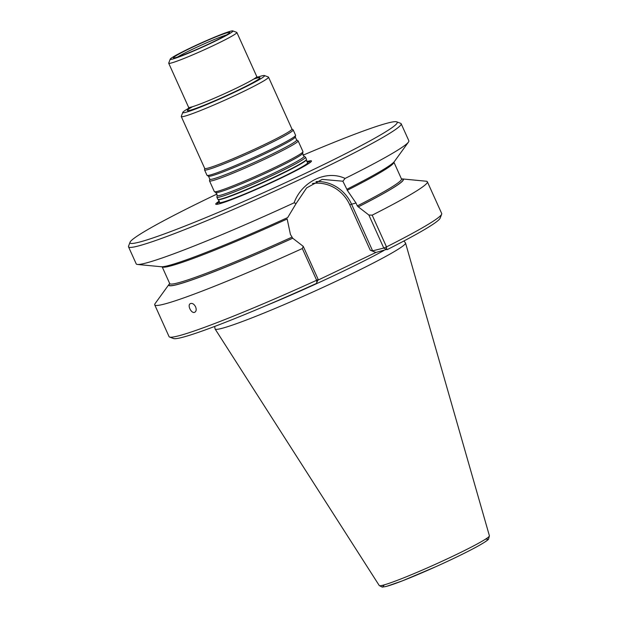 <?xml version="1.0" encoding="UTF-8"?>
<svg xmlns="http://www.w3.org/2000/svg" width="618" height="618" viewBox="0 0 618 618"><rect width="100%" height="100%" fill="white"/><g stroke="black" fill="none" stroke-linecap="round" stroke-linejoin="round"><path stroke-width="0.93" d="M305.392 157.096A48.613 3.051 155.7 0 1 305.493 157.196A48.613 3.051 155.7 0 1 262.441 179.985A48.613 3.051 155.7 0 1 216.887 197.204A48.613 3.051 155.7 0 1 216.872 197.065L217.181 195.427A47.656 2.99 155.7 0 0 261.854 178.687A47.656 2.99 155.7 0 0 303.963 156.246L305.392 157.096M216.887 197.204L217.83 199.305A48.613 3.051 -24.3 0 0 217.945 199.421A48.613 3.051 -24.3 0 0 220.657 199.12A48.613 3.051 -24.3 0 0 269.633 179.235A48.613 3.051 -24.3 0 0 306.451 159.459A48.613 3.051 -24.3 0 0 306.443 159.297L305.493 157.196M257.273 77.265A44.875 2.82 155.7 0 1 261.97 75.836A44.875 2.82 155.7 0 1 264.419 75.543A44.875 2.82 155.7 0 1 224.836 96.694A44.875 2.82 155.7 0 1 182.789 112.399A44.875 2.82 155.7 0 1 188.814 108.181M264.419 75.543L268.366 77.018A47.864 3.005 155.7 0 1 268.529 77.157A47.864 3.005 155.7 0 1 226.142 99.591A47.864 3.005 155.7 0 1 181.283 116.547A47.864 3.005 155.7 0 1 181.298 116.338L182.789 112.399M268.529 77.157L291.951 129.038A47.864 3.005 155.7 0 1 249.572 151.472A47.864 3.005 155.7 0 1 204.712 168.428L181.283 116.547M232.801 30.9L236.748 32.383A37.389 2.348 155.7 0 1 236.872 32.484A37.389 2.348 155.7 0 1 203.762 50.012A37.389 2.348 155.7 0 1 168.714 63.26A37.389 2.348 155.7 0 1 168.722 63.098L170.22 59.158A34.399 2.163 155.7 0 1 196.485 45.099A34.399 2.163 155.7 0 1 230.923 31.124A34.399 2.163 155.7 0 1 232.801 30.9A34.399 2.163 155.7 0 1 202.457 47.122A34.399 2.163 155.7 0 1 170.22 59.158M227.911 32.561A30.877 1.939 155.7 0 1 229.618 32.731A30.877 1.939 155.7 0 1 202.364 46.922A30.877 1.939 155.7 0 1 173.697 57.976A30.877 1.939 155.7 0 1 194.57 46.234A30.877 1.939 155.7 0 1 227.911 32.561M298.115 140.873L302.959 151.595A48.613 3.051 155.7 0 1 302.974 151.734A48.613 3.051 155.7 0 1 259.915 174.376A48.613 3.051 155.7 0 1 214.454 191.704A48.613 3.051 155.7 0 1 214.353 191.603L209.51 180.881A48.613 3.051 155.7 0 1 209.502 180.734L209.811 179.104A47.656 2.99 155.7 0 0 254.485 162.364A47.656 2.99 155.7 0 0 296.594 139.923L298.023 140.765A48.613 3.051 155.7 0 1 298.115 140.873A48.613 3.051 155.7 0 1 255.072 163.654A48.613 3.051 155.7 0 1 209.51 180.881M291.935 128.984L293.094 129.819A48.613 3.051 155.7 0 1 293.171 129.904L295.589 135.265A48.613 3.051 155.7 0 1 295.605 135.412A48.613 3.051 155.7 0 1 252.546 158.053A48.613 3.051 155.7 0 1 207.084 175.381A48.613 3.051 155.7 0 1 206.984 175.273L204.558 169.911A48.613 3.051 155.7 0 1 204.543 169.796L204.689 168.374M293.171 129.904A48.613 3.051 155.7 0 1 250.12 152.692A48.613 3.051 155.7 0 1 204.558 169.911M218.309 199.614L219.297 202.287A48.613 3.051 -24.3 0 0 219.282 202.511A48.613 3.051 -24.3 0 0 222.101 202.325A48.613 3.051 -24.3 0 0 272.136 181.955A48.613 3.051 -24.3 0 0 307.888 162.503A48.613 3.051 -24.3 0 0 307.702 162.364L306.35 159.861A48.358 3.036 155.7 0 1 263.523 182.372A48.358 3.036 155.7 0 1 218.309 199.614L217.945 199.421M219.282 202.511L219.305 202.565A48.613 3.051 -24.3 0 0 219.305 202.565A48.613 3.051 -24.3 0 0 222.125 202.38A48.613 3.051 -24.3 0 0 272.159 182.001A48.613 3.051 -24.3 0 0 307.911 162.557A48.613 3.051 -24.3 0 0 307.895 162.534M307.733 162.372A48.675 3.059 155.7 0 1 307.764 162.387A48.675 3.059 155.7 0 1 264.867 185.346A48.675 3.059 155.7 0 1 219.274 202.341A48.675 3.059 155.7 0 1 219.282 202.31M219.39 201.043A52.522 3.299 -24.3 0 0 216.972 204.342A52.522 3.299 -24.3 0 0 218.787 203.979A52.522 3.299 -24.3 0 0 268.088 184.149A52.522 3.299 -24.3 0 0 310.784 161.986A52.522 3.299 -24.3 0 0 306.713 161.615M403.909 240.989L405.454 242.874A104.473 6.559 155.7 0 1 405.532 243.021A104.473 6.559 155.7 0 1 312.994 291.935A104.473 6.559 155.7 0 1 215.103 329A104.473 6.559 155.7 0 1 215.041 328.846L214.655 326.443M195.589 306.822C196.57 309.394 196.331 311.186 194.879 312.198C191.565 314.23 186.883 305.076 190.444 303.577C192.36 302.982 194.075 304.064 195.589 306.822M386.505 246.899L386.737 249.394L383.778 248.065L386.505 246.899A149.571 9.394 155.7 0 0 441.669 214.183A149.571 9.394 155.7 0 0 441.7 213.527L427.362 181.785A149.571 9.394 155.7 0 1 372.175 215.157L386.505 246.899M386.737 249.394L375.922 252.461L317.853 280.201M441.669 214.183L440.17 218.123A146.574 9.2 155.7 0 1 387.115 249.672M401.445 178.903A128.668 8.08 155.7 0 1 402.295 178.919L426.134 181.213A149.571 9.394 155.7 0 1 427.362 181.785M316.802 282.812L316.655 280.271L302.326 248.529L303.26 246.366L318.177 279.406L316.408 283.461A146.574 9.2 155.7 0 1 173.519 338.525L169.571 337.042A149.571 9.394 155.7 0 1 169.062 336.625L154.732 304.883A149.571 9.394 155.7 0 1 155.118 303.585L169.162 284.187A128.668 8.08 155.7 0 1 169.711 283.538M318.177 279.406L316.655 280.271A149.571 9.394 155.7 0 1 169.571 337.042M302.326 248.529A149.571 9.394 155.7 0 1 154.732 304.883M372.623 250.838L370.252 250.205L349.796 204.898L351.549 204.172L372.623 250.838L383.778 248.065L368.861 215.025L372.175 215.157M370.252 250.205L375.922 252.461M402.295 178.919A128.668 8.08 155.7 0 1 358.324 206.875L357.32 205.918A127.13 7.98 -24.3 0 0 401.468 178.95L401.708 179.22M358.324 206.875L368.861 215.025M303.26 246.366L292.723 238.224A128.668 8.08 155.7 0 1 169.162 284.187M292.723 238.224L290.429 234.407L287.161 218.996A127.13 7.98 155.7 0 1 162.132 266.76L169.726 283.585A127.13 7.98 -24.3 0 0 291.719 237.258M401.468 178.95L393.875 162.125A127.13 7.98 155.7 0 1 347.262 190.282L346.868 189.278A128.668 8.08 155.7 0 0 394.423 161.476L408.459 142.078A149.571 9.394 155.7 0 1 345.099 178.44L342.866 181.213L322.179 179.382L306.636 187.895L296.115 203.554L294.098 202.812A149.571 9.394 155.7 0 1 137.451 264.45A149.571 9.394 155.7 0 1 136.215 263.878L128.521 246.829A149.571 9.394 -24.3 0 0 137.204 246.265A149.571 9.394 -24.3 0 0 291.148 183.569A149.571 9.394 -24.3 0 0 401.152 123.731A149.571 9.394 -24.3 0 0 400.642 123.314L396.694 121.831A146.574 9.2 -24.3 0 0 302.974 155.226M347.262 190.282L356.03 203.059L357.32 205.918M296.115 203.554L287.702 217.551A128.668 8.08 155.7 0 1 161.283 266.744L137.451 264.45M342.866 181.213L346.868 189.278M401.152 123.731L408.853 140.78A149.571 9.394 155.7 0 1 408.459 142.078M294.098 202.812C301.862 181.329 326.52 169.633 345.099 178.44M217.072 194.013A146.574 9.2 -24.3 0 0 130.043 242.233L128.544 246.173A149.571 9.394 -24.3 0 0 128.521 246.829M130.043 242.233A146.574 9.2 -24.3 0 0 138.525 242.326A146.574 9.2 -24.3 0 0 293.504 178.965A146.574 9.2 -24.3 0 0 396.694 121.831M258.193 77.775A39.784 2.495 155.7 0 1 219.552 98.71A39.784 2.495 155.7 0 1 192.584 106.69M253.666 79.112A39.784 2.495 155.7 0 1 257.629 77.907M236.872 32.484L256.779 76.562A37.389 2.348 155.7 0 1 223.662 94.09A37.389 2.348 155.7 0 1 188.614 107.339L168.714 63.26M303.963 156.246L302.666 153.364A47.656 2.99 155.7 0 1 260.448 175.566A47.656 2.99 155.7 0 1 215.883 192.553L217.181 195.427M296.594 139.923L295.288 137.041A47.656 2.99 155.7 0 1 253.079 159.235A47.656 2.99 155.7 0 1 208.505 176.223L209.811 179.104M177.52 57.065A29.664 1.862 155.7 0 1 201.522 45.06A29.664 1.862 155.7 0 1 226.404 34.994M307.362 162.21A50.977 3.198 155.7 0 1 310.058 162.565M217.891 204.179A50.977 3.198 155.7 0 1 219.405 201.924M485.246 539.321A57.474 3.608 155.7 0 1 436.849 566.242A57.474 3.608 155.7 0 1 384.643 584.744M379.243 585.524L382.233 587.1L386.343 586.436L402.403 580.85L435.899 566.675C452.299 559.267 465.802 552.708 476.401 546.992C488.305 540.387 488.197 539.491 488.552 539.143L489.402 535.783A60.44 3.793 155.7 0 1 435.868 564.087A60.44 3.793 155.7 0 1 379.243 585.524L215.103 329M384.002 250.444A102.874 6.458 155.7 0 1 264.574 306.265M358.216 206.906A128.328 8.057 -24.3 0 0 401.499 179.035M349.796 204.898A36.941 34.863 76 0 0 312.438 183.5M169.772 283.662A128.328 8.057 -24.3 0 0 292.608 238.247M316.014 181.576A38.44 36.277 76 0 1 351.549 204.172L356.03 203.059M302.666 153.364L302.974 151.734M215.883 192.553L214.454 191.704M295.288 137.041L295.605 135.412M208.505 176.223L207.084 175.381M306.35 159.861L306.451 159.459M489.402 535.783L405.532 243.021M188.436 109.44L188.614 107.339M256.779 76.562L258.471 77.814"/></g></svg>
